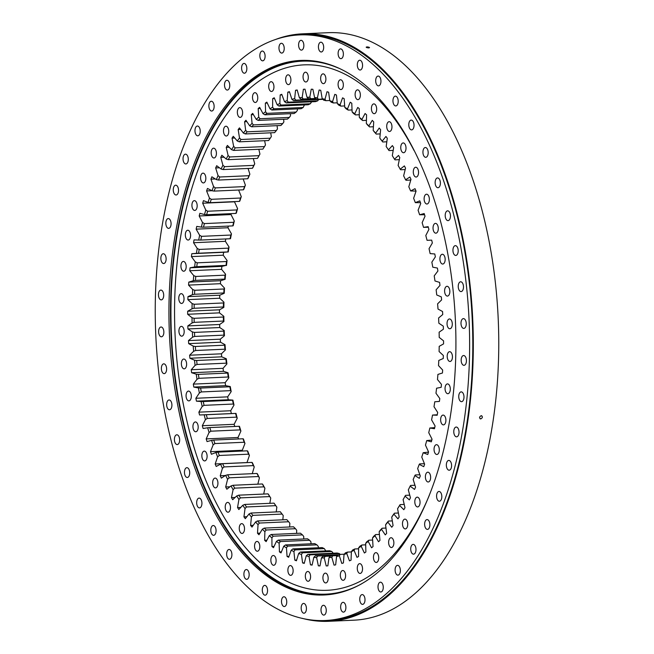 <?xml version="1.0" encoding="UTF-8"?>
<svg xmlns="http://www.w3.org/2000/svg" width="654" height="654" viewBox="0 0 654 654"><rect width="100%" height="100%" fill="white"/><g stroke="black" fill="none" stroke-linecap="round" stroke-linejoin="round"><path stroke-width="0.98" d="M190.061 267.805L194.647 266.922A230.51 123.304 87.5 0 1 195.26 261.894L191.418 256.605A238.612 127.644 87.5 0 1 191.818 253.703L196.445 253.351A230.51 123.304 87.5 0 1 197.222 248.43L193.551 242.724A238.612 127.644 87.5 0 1 194.05 239.887L198.693 240.067A230.51 123.304 87.5 0 1 199.633 235.26L196.143 229.162A238.612 127.644 87.5 0 1 196.74 226.407L201.383 227.118A230.51 123.304 87.5 0 1 202.487 222.442L199.192 215.983A238.612 127.644 87.5 0 1 199.879 213.302L204.506 214.545A230.51 123.304 87.5 0 1 205.765 210.024L202.683 203.222A238.612 127.644 87.5 0 1 203.459 200.639L208.054 202.405A230.51 123.304 87.5 0 1 209.46 198.056L206.599 190.935A238.612 127.644 87.5 0 1 207.457 188.45L212.01 190.739A230.51 123.304 87.5 0 1 213.564 186.57L210.931 179.163A238.612 127.644 87.5 0 1 211.871 176.793L216.351 179.588A230.51 123.304 87.5 0 1 218.052 175.624L215.657 167.955A238.612 127.644 87.5 0 1 216.687 165.707L221.077 169.002A230.51 123.304 87.5 0 1 222.908 165.258L220.766 157.352A238.612 127.644 87.5 0 1 221.869 155.235L226.161 159.02A230.51 123.304 87.5 0 1 228.115 155.505L226.227 147.395A238.612 127.644 87.5 0 1 227.404 145.417L231.581 149.676A230.51 123.304 87.5 0 1 233.658 146.398L232.039 138.125A238.612 127.644 87.5 0 1 233.282 136.294L237.32 141.002A230.51 123.304 87.5 0 1 239.511 137.986L238.162 129.566A238.612 127.644 87.5 0 1 239.462 127.89L243.353 133.04A230.51 123.304 87.5 0 1 245.651 130.293L244.58 121.767A238.612 127.644 87.5 0 1 245.937 120.246L249.673 125.813A230.51 123.304 87.5 0 1 252.06 123.344L251.267 114.736A238.612 127.644 87.5 0 1 252.681 113.387L256.229 119.355A230.51 123.304 87.5 0 1 258.706 117.172L258.191 108.523A238.612 127.644 87.5 0 1 259.654 107.338L263.014 113.682A230.51 123.304 87.5 0 1 265.565 111.801L265.344 103.144A238.612 127.644 87.5 0 1 266.848 102.13L270.004 108.826A230.51 123.304 87.5 0 1 272.62 107.248L272.685 98.607A238.612 127.644 87.5 0 1 274.222 97.773L277.165 104.795A230.51 123.304 87.5 0 1 279.838 103.528L280.182 94.944A238.612 127.644 87.5 0 1 281.751 94.29L284.465 101.615A230.51 123.304 87.5 0 1 287.188 100.651L287.817 92.157A238.612 127.644 87.5 0 1 289.411 91.699L291.888 99.285A230.51 123.304 87.5 0 1 294.643 98.648L295.559 90.268A238.612 127.644 87.5 0 1 297.178 89.99L299.401 97.822A230.51 123.304 87.5 0 1 302.189 97.503L303.382 89.279A238.612 127.644 87.5 0 1 305.001 89.189L306.979 97.233A230.51 123.304 87.5 0 1 309.775 97.233L311.247 89.197A238.612 127.644 87.5 0 1 312.874 89.296L314.582 97.52A230.51 123.304 87.5 0 1 317.386 97.847L319.127 90.015A238.612 127.644 87.5 0 1 320.754 90.301L322.193 98.672A230.51 123.304 87.5 0 1 324.997 99.318L326.992 91.732A238.612 127.644 87.5 0 1 328.619 92.206L329.779 100.7A230.51 123.304 87.5 0 1 332.567 101.664L334.815 94.348A238.612 127.644 87.5 0 1 336.426 95.002L337.317 103.585A230.51 123.304 87.5 0 1 340.072 104.861L342.565 97.847A238.612 127.644 87.5 0 1 344.159 98.68L344.764 107.321A230.51 123.304 87.5 0 1 347.478 108.907L350.217 102.22A238.612 127.644 87.5 0 1 351.787 103.234L352.105 111.891A230.51 123.304 87.5 0 1 354.77 113.78L357.738 107.444A238.612 127.644 87.5 0 1 359.275 108.629L359.308 117.279A230.51 123.304 87.5 0 1 361.915 119.469L365.096 113.51A238.612 127.644 87.5 0 1 366.592 114.859L366.338 123.467A230.51 123.304 87.5 0 1 368.881 125.944L372.265 120.377A238.612 127.644 87.5 0 1 373.72 121.897L373.181 130.424A230.51 123.304 87.5 0 1 375.649 133.179L379.222 128.037A238.612 127.644 87.5 0 1 380.628 129.721L379.811 138.133A230.51 123.304 87.5 0 1 382.189 141.158L385.934 136.449A238.612 127.644 87.5 0 1 387.291 138.288L386.187 146.561A230.51 123.304 87.5 0 1 388.476 149.84L392.384 145.589A238.612 127.644 87.5 0 1 393.675 147.575L392.302 155.677A230.51 123.304 87.5 0 1 394.485 159.2L398.539 155.423A238.612 127.644 87.5 0 1 399.774 157.54L398.123 165.446A230.51 123.304 87.5 0 1 400.191 169.198L404.376 165.903A238.612 127.644 87.5 0 1 405.545 168.152L403.632 175.82A230.51 123.304 87.5 0 1 405.578 179.793L409.886 177.005A238.612 127.644 87.5 0 1 410.982 179.376L408.807 186.782A230.51 123.304 87.5 0 1 410.63 190.952L415.028 188.671A238.612 127.644 87.5 0 1 416.05 191.156L413.63 198.268A230.51 123.304 87.5 0 1 415.315 202.626L419.803 200.868A238.612 127.644 87.5 0 1 420.743 203.451L418.086 210.253A230.51 123.304 87.5 0 1 419.623 214.774L424.176 213.539A238.612 127.644 87.5 0 1 425.026 216.221L422.141 222.679A230.51 123.304 87.5 0 1 423.539 227.355L428.141 226.652A238.612 127.644 87.5 0 1 428.91 229.415L425.803 235.497A230.51 123.304 87.5 0 1 427.046 240.312L431.673 240.141A238.612 127.644 87.5 0 1 432.351 242.977L429.04 248.675A230.51 123.304 87.5 0 1 430.128 253.605L434.771 253.965A238.612 127.644 87.5 0 1 435.36 256.858L431.853 262.148A230.51 123.304 87.5 0 1 432.776 267.175L437.412 268.066A238.612 127.644 87.5 0 1 437.902 271.009L434.215 275.865A230.51 123.304 87.5 0 1 434.975 280.967L439.594 282.389A238.612 127.644 87.5 0 1 439.987 285.381L436.136 289.779A230.51 123.304 87.5 0 1 436.725 294.946L441.311 296.891A238.612 127.644 87.5 0 1 441.605 299.908L437.6 303.84A230.51 123.304 87.5 0 1 438.016 309.048L442.545 311.508A238.612 127.644 87.5 0 1 442.742 314.541L438.597 317.991A230.51 123.304 87.5 0 1 438.842 323.215L443.298 326.183A238.612 127.644 87.5 0 1 443.396 329.224L439.128 332.183A230.51 123.304 87.5 0 1 439.202 337.399L443.567 340.865A238.612 127.644 87.5 0 1 443.559 343.898L439.194 346.35A230.51 123.304 87.5 0 1 439.096 351.55L443.347 355.49A238.612 127.644 87.5 0 1 443.249 358.506L438.785 360.444A230.51 123.304 87.5 0 1 438.515 365.611L442.652 370.017A238.612 127.644 87.5 0 1 442.447 373.009L437.91 374.415A230.51 123.304 87.5 0 1 437.477 379.524L441.466 384.38A238.612 127.644 87.5 0 1 441.164 387.332L436.578 388.214A230.51 123.304 87.5 0 1 435.965 393.234L439.807 398.531A238.612 127.644 87.5 0 1 439.406 401.425L434.779 401.777A230.51 123.304 87.5 0 1 434.003 406.706L437.673 412.412A238.612 127.644 87.5 0 1 437.174 415.241L432.531 415.061A230.51 123.304 87.5 0 1 431.591 419.868L435.082 425.967A238.612 127.644 87.5 0 1 434.485 428.73L429.841 428.01A230.51 123.304 87.5 0 1 428.738 432.686L432.032 439.153A238.612 127.644 87.5 0 1 431.346 441.826L426.719 440.583A230.51 123.304 87.5 0 1 425.46 445.104L428.542 451.914A238.612 127.644 87.5 0 1 427.765 454.497L423.171 452.723A230.51 123.304 87.5 0 1 421.765 457.081L424.626 464.201A238.612 127.644 87.5 0 1 423.759 466.678L419.214 464.389A230.51 123.304 87.5 0 1 417.661 468.558L420.293 475.973A238.612 127.644 87.5 0 1 419.345 478.336L414.873 475.54A230.51 123.304 87.5 0 1 413.173 479.505L415.568 487.181A238.612 127.644 87.5 0 1 414.538 489.421L410.148 486.126A230.51 123.304 87.5 0 1 408.317 489.879L410.459 497.784A238.612 127.644 87.5 0 1 409.355 499.893L405.063 496.108A230.51 123.304 87.5 0 1 403.109 499.631L404.989 507.741A238.612 127.644 87.5 0 1 403.82 509.711L399.643 505.46A230.51 123.304 87.5 0 1 397.567 508.73L399.185 517.012A238.612 127.644 87.5 0 1 397.943 518.843L393.904 514.126A230.51 123.304 87.5 0 1 391.713 517.142L393.062 525.563A238.612 127.644 87.5 0 1 391.754 527.247L387.863 522.088A230.51 123.304 87.5 0 1 385.574 524.843L386.645 533.37A238.612 127.644 87.5 0 1 385.28 534.89L381.552 529.315A230.51 123.304 87.5 0 1 379.165 531.784L379.958 540.392A238.612 127.644 87.5 0 1 378.543 541.749L374.995 535.773A230.51 123.304 87.5 0 1 372.518 537.956L373.025 546.605A238.612 127.644 87.5 0 1 371.57 547.79L368.21 541.447A230.51 123.304 87.5 0 1 365.66 543.335L365.88 551.992A238.612 127.644 87.5 0 1 364.376 552.998L361.221 546.303A230.51 123.304 87.5 0 1 358.605 547.889L358.539 556.521A238.612 127.644 87.5 0 1 357.002 557.355L354.059 550.333A230.51 123.304 87.5 0 1 351.386 551.608L351.043 560.192A238.612 127.644 87.5 0 1 349.465 560.838L346.759 553.521A230.51 123.304 87.5 0 1 344.037 554.478L343.399 562.971A238.612 127.644 87.5 0 1 341.805 563.437L339.336 555.851A230.51 123.304 87.5 0 1 336.573 556.489L335.657 564.86A238.612 127.644 87.5 0 1 334.047 565.138L331.823 557.306A230.51 123.304 87.5 0 1 329.036 557.625L327.842 565.849A238.612 127.644 87.5 0 1 326.215 565.939L324.245 557.895A230.51 123.304 87.5 0 1 321.449 557.895L319.978 565.939A238.612 127.644 87.5 0 1 318.351 565.841L316.642 557.617A230.51 123.304 87.5 0 1 313.838 557.29L312.097 565.113A238.612 127.644 87.5 0 1 310.47 564.835L309.023 556.456A230.51 123.304 87.5 0 1 306.227 555.81L304.233 563.396A238.612 127.644 87.5 0 1 302.606 562.931L301.445 554.428A230.51 123.304 87.5 0 1 298.657 553.472L296.409 560.78A238.612 127.644 87.5 0 1 294.799 560.126L293.908 551.543A230.51 123.304 87.5 0 1 291.153 550.267L288.659 557.282A238.612 127.644 87.5 0 1 287.065 556.448L286.46 547.807A230.51 123.304 87.5 0 1 283.738 546.221L281.007 552.908A238.612 127.644 87.5 0 1 279.438 551.902L279.119 543.237A230.51 123.304 87.5 0 1 276.446 541.349L273.486 547.684A238.612 127.644 87.5 0 1 271.95 546.499L271.917 537.85A230.51 123.304 87.5 0 1 269.309 535.667L266.129 541.626A238.612 127.644 87.5 0 1 264.633 540.269L264.886 531.661A230.51 123.304 87.5 0 1 262.336 529.192L258.959 534.751A238.612 127.644 87.5 0 1 257.504 533.231L258.036 524.704A230.51 123.304 87.5 0 1 255.575 521.949L252.003 527.091A238.612 127.644 87.5 0 1 250.596 525.415L251.414 516.995A230.51 123.304 87.5 0 1 249.035 513.97L245.291 518.679A238.612 127.644 87.5 0 1 243.934 516.848L245.037 508.567A230.51 123.304 87.5 0 1 242.748 505.289L238.841 509.54A238.612 127.644 87.5 0 1 237.541 507.561L238.923 499.452A230.51 123.304 87.5 0 1 236.74 495.936L232.685 499.705A238.612 127.644 87.5 0 1 231.451 497.588L233.102 489.691A230.51 123.304 87.5 0 1 231.034 485.938L226.848 489.225A238.612 127.644 87.5 0 1 225.679 486.977L227.592 479.308A230.51 123.304 87.5 0 1 225.646 475.335L221.338 478.131A238.612 127.644 87.5 0 1 220.243 475.76L222.417 468.354A230.51 123.304 87.5 0 1 220.594 464.185L216.196 466.457A238.612 127.644 87.5 0 1 215.174 463.98L217.594 456.86A230.51 123.304 87.5 0 1 215.91 452.503L211.422 454.268A238.612 127.644 87.5 0 1 210.482 451.677L213.139 444.884A230.51 123.304 87.5 0 1 211.602 440.355L207.048 441.589A238.612 127.644 87.5 0 1 206.19 438.908L209.076 432.457A230.51 123.304 87.5 0 1 207.686 427.773L203.083 428.484A238.612 127.644 87.5 0 1 202.315 425.721L205.421 419.631A230.51 123.304 87.5 0 1 204.179 414.816L199.552 414.988A238.612 127.644 87.5 0 1 198.873 412.159L202.184 406.461A230.51 123.304 87.5 0 1 201.097 401.531L196.453 401.172A238.612 127.644 87.5 0 1 195.865 398.27L199.372 392.989A230.51 123.304 87.5 0 1 198.448 387.961L193.805 387.07A238.612 127.644 87.5 0 1 193.314 384.119L197.009 379.263A230.51 123.304 87.5 0 1 196.249 374.162L191.622 372.739A238.612 127.644 87.5 0 1 191.23 369.747L195.088 365.349A230.51 123.304 87.5 0 1 194.5 360.182L189.913 358.245A238.612 127.644 87.5 0 1 189.619 355.22L193.625 351.288A230.51 123.304 87.5 0 1 193.208 346.089L188.679 343.628A238.612 127.644 87.5 0 1 188.483 340.595L192.628 337.137A230.51 123.304 87.5 0 1 192.374 331.913L187.927 328.954A238.612 127.644 87.5 0 1 187.829 325.913L192.096 322.953A230.51 123.304 87.5 0 1 192.023 317.73L187.657 314.272A238.612 127.644 87.5 0 1 187.665 311.23L192.031 308.786A230.51 123.304 87.5 0 1 192.129 303.579L187.87 299.638A238.612 127.644 87.5 0 1 187.976 296.622L192.44 294.684A230.51 123.304 87.5 0 1 192.709 289.526L188.573 285.111A238.612 127.644 87.5 0 1 188.777 282.127L193.314 280.713A230.51 123.304 87.5 0 1 193.748 275.612L189.758 270.748A238.612 127.644 87.5 0 1 189.905 269.276A238.612 127.644 87.5 0 1 190.061 267.805L221.878 266.391L226.047 265.393A228.998 122.502 87.5 0 1 226.521 261.526L197.246 262.826A228.998 122.502 -92.5 0 0 196.78 266.701L226.047 265.393M189.758 270.748L221.575 269.334A238.612 127.644 87.5 0 1 221.722 267.862A238.612 127.644 87.5 0 1 221.878 266.391M184.134 332.477A4.897 2.624 87.5 0 1 181.771 336.172A4.897 2.624 87.5 0 1 178.975 330.082A4.897 2.624 87.5 0 1 181.338 326.387A4.897 2.624 87.5 0 1 184.134 332.477M186.578 365.136A4.897 2.624 87.5 0 1 184.215 368.84A4.897 2.624 87.5 0 1 181.42 362.741A4.897 2.624 87.5 0 1 183.782 359.046A4.897 2.624 87.5 0 1 186.578 365.136M191.279 397.174A4.897 2.624 87.5 0 1 188.908 400.877A4.897 2.624 87.5 0 1 186.112 394.787A4.897 2.624 87.5 0 1 188.475 391.084A4.897 2.624 87.5 0 1 191.279 397.174M198.146 428.043A4.897 2.624 87.5 0 1 195.775 431.746A4.897 2.624 87.5 0 1 192.979 425.648A4.897 2.624 87.5 0 1 195.342 421.953A4.897 2.624 87.5 0 1 198.146 428.043M207.065 457.211A4.897 2.624 87.5 0 1 204.702 460.915A4.897 2.624 87.5 0 1 201.898 454.824A4.897 2.624 87.5 0 1 204.261 451.121A4.897 2.624 87.5 0 1 207.065 457.211M217.888 484.189A4.897 2.624 87.5 0 1 215.526 487.884A4.897 2.624 87.5 0 1 212.722 481.794A4.897 2.624 87.5 0 1 215.084 478.09A4.897 2.624 87.5 0 1 217.888 484.189M230.429 508.501A4.897 2.624 87.5 0 1 228.058 512.196A4.897 2.624 87.5 0 1 225.262 506.106A4.897 2.624 87.5 0 1 227.625 502.403A4.897 2.624 87.5 0 1 230.429 508.501M244.465 529.74A4.897 2.624 87.5 0 1 242.103 533.435A4.897 2.624 87.5 0 1 239.299 527.345A4.897 2.624 87.5 0 1 241.669 523.641A4.897 2.624 87.5 0 1 244.465 529.74M259.769 547.537A4.897 2.624 87.5 0 1 257.406 551.232A4.897 2.624 87.5 0 1 254.602 545.142A4.897 2.624 87.5 0 1 256.965 541.438A4.897 2.624 87.5 0 1 259.769 547.537M276.07 561.59A4.897 2.624 87.5 0 1 273.707 565.285A4.897 2.624 87.5 0 1 270.903 559.195A4.897 2.624 87.5 0 1 273.274 555.499A4.897 2.624 87.5 0 1 276.07 561.59M293.09 571.661A4.897 2.624 87.5 0 1 290.728 575.356A4.897 2.624 87.5 0 1 287.932 569.266A4.897 2.624 87.5 0 1 290.294 565.571A4.897 2.624 87.5 0 1 293.09 571.661M310.544 577.572A4.897 2.624 87.5 0 1 308.181 581.275A4.897 2.624 87.5 0 1 305.377 575.185A4.897 2.624 87.5 0 1 307.748 571.482A4.897 2.624 87.5 0 1 310.544 577.572M328.128 579.231A4.897 2.624 87.5 0 1 325.766 582.935A4.897 2.624 87.5 0 1 322.962 576.836A4.897 2.624 87.5 0 1 325.324 573.141A4.897 2.624 87.5 0 1 328.128 579.231M345.541 576.607A4.897 2.624 87.5 0 1 343.178 580.302A4.897 2.624 87.5 0 1 340.374 574.212A4.897 2.624 87.5 0 1 342.737 570.517A4.897 2.624 87.5 0 1 345.541 576.607M362.488 569.74A4.897 2.624 87.5 0 1 360.117 573.435A4.897 2.624 87.5 0 1 357.321 567.345A4.897 2.624 87.5 0 1 359.684 563.642A4.897 2.624 87.5 0 1 362.488 569.74M378.674 558.745A4.897 2.624 87.5 0 1 376.312 562.448A4.897 2.624 87.5 0 1 373.508 556.35A4.897 2.624 87.5 0 1 375.87 552.655A4.897 2.624 87.5 0 1 378.674 558.745M393.822 543.817A4.897 2.624 87.5 0 1 391.46 547.521A4.897 2.624 87.5 0 1 388.664 541.422A4.897 2.624 87.5 0 1 391.027 537.727A4.897 2.624 87.5 0 1 393.822 543.817M407.679 525.211A4.897 2.624 87.5 0 1 405.317 528.914A4.897 2.624 87.5 0 1 402.521 522.816A4.897 2.624 87.5 0 1 404.883 519.121A4.897 2.624 87.5 0 1 407.679 525.211M420.007 503.245A4.897 2.624 87.5 0 1 417.644 506.94A4.897 2.624 87.5 0 1 414.849 500.85A4.897 2.624 87.5 0 1 417.211 497.154A4.897 2.624 87.5 0 1 420.007 503.245M430.594 478.295A4.897 2.624 87.5 0 1 428.231 481.99A4.897 2.624 87.5 0 1 425.435 475.899A4.897 2.624 87.5 0 1 427.798 472.196A4.897 2.624 87.5 0 1 430.594 478.295M439.259 450.778A4.897 2.624 87.5 0 1 436.897 454.481A4.897 2.624 87.5 0 1 434.093 448.391A4.897 2.624 87.5 0 1 436.455 444.687A4.897 2.624 87.5 0 1 439.259 450.778M445.848 421.184A4.897 2.624 87.5 0 1 443.486 424.879A4.897 2.624 87.5 0 1 440.682 418.789A4.897 2.624 87.5 0 1 443.044 415.086A4.897 2.624 87.5 0 1 445.848 421.184M450.254 390.005A4.897 2.624 87.5 0 1 447.892 393.7A4.897 2.624 87.5 0 1 445.088 387.609A4.897 2.624 87.5 0 1 447.45 383.906A4.897 2.624 87.5 0 1 450.254 390.005M452.396 357.771A4.897 2.624 87.5 0 1 450.034 361.474A4.897 2.624 87.5 0 1 447.238 355.375A4.897 2.624 87.5 0 1 449.6 351.68A4.897 2.624 87.5 0 1 452.396 357.771M452.249 325.046A4.897 2.624 87.5 0 1 449.887 328.749A4.897 2.624 87.5 0 1 447.083 322.651A4.897 2.624 87.5 0 1 449.453 318.956A4.897 2.624 87.5 0 1 452.249 325.046M449.805 292.387A4.897 2.624 87.5 0 1 447.442 296.082A4.897 2.624 87.5 0 1 444.646 289.992A4.897 2.624 87.5 0 1 447.009 286.297A4.897 2.624 87.5 0 1 449.805 292.387M445.112 260.349A4.897 2.624 87.5 0 1 442.75 264.044A4.897 2.624 87.5 0 1 439.946 257.954A4.897 2.624 87.5 0 1 442.308 254.259A4.897 2.624 87.5 0 1 445.112 260.349M438.245 229.48A4.897 2.624 87.5 0 1 435.883 233.176A4.897 2.624 87.5 0 1 433.079 227.085A4.897 2.624 87.5 0 1 435.441 223.39A4.897 2.624 87.5 0 1 438.245 229.48M429.326 200.312A4.897 2.624 87.5 0 1 426.956 204.007A4.897 2.624 87.5 0 1 424.16 197.917A4.897 2.624 87.5 0 1 426.522 194.222A4.897 2.624 87.5 0 1 429.326 200.312M418.503 173.343A4.897 2.624 87.5 0 1 416.132 177.038A4.897 2.624 87.5 0 1 413.336 170.947A4.897 2.624 87.5 0 1 415.699 167.244A4.897 2.624 87.5 0 1 418.503 173.343M405.962 149.03A4.897 2.624 87.5 0 1 403.6 152.725A4.897 2.624 87.5 0 1 400.796 146.635A4.897 2.624 87.5 0 1 403.158 142.932A4.897 2.624 87.5 0 1 405.962 149.03M391.918 127.792A4.897 2.624 87.5 0 1 389.555 131.487A4.897 2.624 87.5 0 1 386.759 125.396A4.897 2.624 87.5 0 1 389.122 121.693A4.897 2.624 87.5 0 1 391.918 127.792M376.622 109.995A4.897 2.624 87.5 0 1 374.252 113.69A4.897 2.624 87.5 0 1 371.456 107.599A4.897 2.624 87.5 0 1 373.818 103.896A4.897 2.624 87.5 0 1 376.622 109.995M360.313 95.934A4.897 2.624 87.5 0 1 357.951 99.637A4.897 2.624 87.5 0 1 355.155 93.538A4.897 2.624 87.5 0 1 357.517 89.843A4.897 2.624 87.5 0 1 360.313 95.934M343.293 85.862A4.897 2.624 87.5 0 1 340.93 89.565A4.897 2.624 87.5 0 1 338.134 83.475A4.897 2.624 87.5 0 1 340.497 79.772A4.897 2.624 87.5 0 1 343.293 85.862M325.839 79.951A4.897 2.624 87.5 0 1 323.477 83.647A4.897 2.624 87.5 0 1 320.681 77.556A4.897 2.624 87.5 0 1 323.043 73.861A4.897 2.624 87.5 0 1 325.839 79.951M308.263 78.292A4.897 2.624 87.5 0 1 305.892 81.987A4.897 2.624 87.5 0 1 303.096 75.897A4.897 2.624 87.5 0 1 305.459 72.202A4.897 2.624 87.5 0 1 308.263 78.292M290.85 80.916A4.897 2.624 87.5 0 1 288.479 84.619A4.897 2.624 87.5 0 1 285.684 78.529A4.897 2.624 87.5 0 1 288.046 74.826A4.897 2.624 87.5 0 1 290.85 80.916M273.903 87.791A4.897 2.624 87.5 0 1 271.541 91.486A4.897 2.624 87.5 0 1 268.737 85.396A4.897 2.624 87.5 0 1 271.099 81.693A4.897 2.624 87.5 0 1 273.903 87.791M257.717 98.779A4.897 2.624 87.5 0 1 255.354 102.482A4.897 2.624 87.5 0 1 252.55 96.383A4.897 2.624 87.5 0 1 254.913 92.688A4.897 2.624 87.5 0 1 257.717 98.779M242.56 113.706A4.897 2.624 87.5 0 1 240.198 117.401A4.897 2.624 87.5 0 1 237.402 111.311A4.897 2.624 87.5 0 1 239.765 107.616A4.897 2.624 87.5 0 1 242.56 113.706M228.704 132.312A4.897 2.624 87.5 0 1 226.341 136.007A4.897 2.624 87.5 0 1 223.537 129.917A4.897 2.624 87.5 0 1 225.908 126.222A4.897 2.624 87.5 0 1 228.704 132.312M216.376 154.279A4.897 2.624 87.5 0 1 214.013 157.982A4.897 2.624 87.5 0 1 211.209 151.883A4.897 2.624 87.5 0 1 213.58 148.188A4.897 2.624 87.5 0 1 216.376 154.279M205.789 179.237A4.897 2.624 87.5 0 1 203.427 182.932A4.897 2.624 87.5 0 1 200.631 176.842A4.897 2.624 87.5 0 1 202.993 173.138A4.897 2.624 87.5 0 1 205.789 179.237M197.132 206.746A4.897 2.624 87.5 0 1 194.769 210.441A4.897 2.624 87.5 0 1 191.965 204.35A4.897 2.624 87.5 0 1 194.328 200.655A4.897 2.624 87.5 0 1 197.132 206.746M190.543 236.347A4.897 2.624 87.5 0 1 188.172 240.043A4.897 2.624 87.5 0 1 185.376 233.952A4.897 2.624 87.5 0 1 187.739 230.249A4.897 2.624 87.5 0 1 190.543 236.347M183.987 299.753A4.897 2.624 87.5 0 1 181.624 303.448A4.897 2.624 87.5 0 1 178.82 297.357A4.897 2.624 87.5 0 1 181.191 293.662A4.897 2.624 87.5 0 1 183.987 299.753M186.137 267.527A4.897 2.624 87.5 0 1 183.766 271.222A4.897 2.624 87.5 0 1 180.97 265.132A4.897 2.624 87.5 0 1 183.333 261.428A4.897 2.624 87.5 0 1 186.137 267.527M311.664 101.787L310.315 103.765A228.998 122.502 87.5 0 0 308.255 104.746L278.98 106.046L277.165 104.795M304.445 104.918L303.154 107.501A228.998 122.502 87.5 0 0 301.134 108.719L271.868 110.019L270.004 108.826M297.349 108.883L297.382 110.387L296.156 112.055A228.998 122.502 87.5 0 0 294.186 113.51L264.919 114.81L263.014 113.682M290.401 113.682L290.523 115.758L289.346 117.426A228.998 122.502 87.5 0 0 287.433 119.11L258.166 120.41L256.229 119.355M283.632 119.281L283.877 121.93L282.749 123.59A228.998 122.502 87.5 0 0 280.909 125.494L251.635 126.794L249.673 125.813M277.067 125.666L277.468 128.879L276.397 130.522A228.998 122.502 87.5 0 0 274.631 132.639L245.356 133.947L243.353 133.04M270.723 132.819L271.328 136.572L270.306 138.198L241.032 139.498A228.998 122.502 -92.5 0 0 239.348 141.828L268.622 140.528A228.998 122.502 87.5 0 1 270.306 138.198M264.633 140.7L265.475 144.984L264.502 146.586A228.998 122.502 87.5 0 0 262.9 149.112L233.633 150.412L231.581 149.676M258.821 149.292L259.932 154.091A230.51 123.304 -92.5 0 0 257.978 157.606L257.504 158.366A228.998 122.502 87.5 0 1 259.017 155.66L229.742 156.96A228.998 122.502 -92.5 0 0 228.23 159.666L257.504 158.366M253.294 158.554L254.725 163.843A230.51 123.304 -92.5 0 0 252.894 167.588L252.444 168.266A228.998 122.502 87.5 0 1 253.85 165.372L224.584 166.672A228.998 122.502 -92.5 0 0 223.169 169.566L252.444 168.266M248.07 168.454L249.869 174.209A230.51 123.304 -92.5 0 0 248.168 178.174L247.735 178.755A228.998 122.502 87.5 0 1 249.043 175.697L219.769 177.005A228.998 122.502 -92.5 0 0 218.461 180.054L247.735 178.755M243.174 178.959L245.381 185.156A230.51 123.304 -92.5 0 0 243.828 189.325L243.402 189.807A228.998 122.502 87.5 0 1 244.596 186.594L215.329 187.902A228.998 122.502 -92.5 0 0 214.128 191.107L243.402 189.807M238.62 190.02L241.277 196.641A230.51 123.304 -92.5 0 0 239.871 200.991L239.454 201.383A228.998 122.502 87.5 0 1 240.541 198.023L211.267 199.323A228.998 122.502 -92.5 0 0 210.179 202.683L239.454 201.383M202.683 203.222L234.5 201.808A238.612 127.644 87.5 0 1 234.557 201.595M234.5 201.808L237.582 208.61A230.51 123.304 -92.5 0 0 236.323 213.13L235.914 213.425A228.998 122.502 87.5 0 1 236.887 209.934L207.612 211.242A228.998 122.502 -92.5 0 0 206.648 214.725L235.914 213.425M199.192 215.983L231.009 214.569A238.612 127.644 87.5 0 1 231.246 213.629M231.009 214.569L234.304 221.027A230.51 123.304 -92.5 0 0 233.2 225.704L232.791 225.892A228.998 122.502 87.5 0 1 233.642 222.295L204.367 223.594A228.998 122.502 -92.5 0 0 203.525 227.2L232.791 225.892M196.143 229.162L227.96 227.747A238.612 127.644 87.5 0 1 228.311 226.096M227.96 227.747L231.451 233.846A230.51 123.304 -92.5 0 0 230.51 238.653L230.102 238.751A228.998 122.502 87.5 0 1 230.829 235.039L201.555 236.339A228.998 122.502 -92.5 0 0 200.827 240.051L230.102 238.751M193.551 242.724L225.368 241.31A238.612 127.644 87.5 0 1 225.785 238.939M225.368 241.31L229.039 247.016A230.51 123.304 -92.5 0 0 228.262 251.937L227.854 251.929A228.998 122.502 87.5 0 1 228.45 248.136L199.176 249.436A228.998 122.502 -92.5 0 0 198.579 253.229L227.854 251.929M191.418 256.605L223.235 255.191A238.612 127.644 87.5 0 1 223.635 252.289L228.262 251.937M223.235 255.191L227.077 260.48A230.51 123.304 -92.5 0 0 226.464 265.508M221.575 269.334L225.565 274.198A230.51 123.304 -92.5 0 0 225.131 279.299L224.698 279.094A228.998 122.502 87.5 0 1 225.041 275.162L195.767 276.462A228.998 122.502 -92.5 0 0 195.432 280.394L224.698 279.094M188.573 285.111L220.39 283.697A238.612 127.644 87.5 0 1 220.594 280.713L225.131 279.299M220.39 283.697L224.526 288.112A230.51 123.304 -92.5 0 0 224.257 293.27L223.815 292.967A228.998 122.502 87.5 0 1 224.02 288.986L194.753 290.294A228.998 122.502 -92.5 0 0 194.54 294.267L223.815 292.967M187.87 299.638L219.687 298.224A238.612 127.644 87.5 0 1 219.793 295.207L224.257 293.27M219.687 298.224L223.946 302.164A230.51 123.304 -92.5 0 0 223.848 307.372L223.39 306.971A228.998 122.502 87.5 0 1 223.464 302.957L194.197 304.265A228.998 122.502 -92.5 0 0 194.124 308.271L223.39 306.971M187.657 314.272L219.474 312.857A238.612 127.644 87.5 0 1 219.482 309.816L223.848 307.372M219.474 312.857L223.84 316.315A230.51 123.304 -92.5 0 0 223.913 321.539L223.439 321.04A228.998 122.502 87.5 0 1 223.374 317.018L194.107 318.318A228.998 122.502 -92.5 0 0 194.164 322.34L223.439 321.04M187.927 328.954L219.744 327.54A238.612 127.644 87.5 0 1 219.646 324.498L223.913 321.539M219.744 327.54L224.191 330.499A230.51 123.304 -92.5 0 0 224.445 335.723L223.946 335.134A228.998 122.502 87.5 0 1 223.75 331.112L194.483 332.412A228.998 122.502 -92.5 0 0 194.671 336.434L223.946 335.134M188.679 343.628L220.496 342.214A238.612 127.644 87.5 0 1 220.3 339.181L224.445 335.723M220.496 342.214L225.025 344.674A230.51 123.304 -92.5 0 0 225.442 349.874L224.919 349.195A228.998 122.502 87.5 0 1 224.592 345.189L195.325 346.489A228.998 122.502 -92.5 0 0 195.644 350.495L224.919 349.195M189.913 358.245L221.731 356.831A238.612 127.644 87.5 0 1 221.436 353.806L225.442 349.874M221.731 356.831L226.317 358.768A230.51 123.304 -92.5 0 0 226.905 363.935L226.349 363.166A228.998 122.502 87.5 0 1 225.9 359.193L196.625 360.493A228.998 122.502 -92.5 0 0 197.083 364.474L226.349 363.166M191.622 372.739L223.439 371.325A238.612 127.644 87.5 0 1 223.047 368.333L226.905 363.935M223.439 371.325L228.066 372.747A230.51 123.304 -92.5 0 0 228.826 377.849L228.238 376.998A228.998 122.502 87.5 0 1 227.657 373.066L198.383 374.366A228.998 122.502 -92.5 0 0 198.963 378.306L228.238 376.998M193.805 387.07L225.622 385.656A238.612 127.644 87.5 0 1 225.131 382.704L228.826 377.849M225.622 385.656L230.265 386.547A230.51 123.304 -92.5 0 0 231.189 391.574L230.576 390.642A228.998 122.502 87.5 0 1 229.865 386.767L200.59 388.067A228.998 122.502 -92.5 0 0 201.301 391.942L230.576 390.642M196.453 401.172L228.271 399.757A238.612 127.644 87.5 0 1 227.682 396.855L231.189 391.574M228.271 399.757L232.914 400.117A230.51 123.304 -92.5 0 0 234.001 405.047L233.347 404.033A228.998 122.502 87.5 0 1 232.513 400.24L203.239 401.54A228.998 122.502 -92.5 0 0 204.073 405.341L233.347 404.033M199.552 414.988L231.369 413.573A238.612 127.644 87.5 0 1 230.69 410.745L234.001 405.047M231.369 413.573L235.996 413.402A230.51 123.304 -92.5 0 0 237.238 418.217L236.544 417.138A228.998 122.502 87.5 0 1 235.587 413.426L206.321 414.726A228.998 122.502 -92.5 0 0 207.277 418.437L236.544 417.138M234.737 426.482A238.612 127.644 87.5 0 1 234.132 424.307L237.238 418.217M239.086 426.285L239.503 426.359A230.51 123.304 -92.5 0 0 240.901 431.043L240.165 429.891A228.998 122.502 87.5 0 1 239.086 426.285L209.82 427.585A228.998 122.502 -92.5 0 0 210.89 431.19L240.165 429.891M238.473 438.965A238.612 127.644 87.5 0 1 238.007 437.493L240.901 431.043M242.994 438.769L243.419 438.94A230.51 123.304 -92.5 0 0 244.956 443.469L244.179 442.251A228.998 122.502 87.5 0 1 242.994 438.769L213.719 440.068A228.998 122.502 -92.5 0 0 214.913 443.559L244.179 442.251M242.577 451.031A238.612 127.644 87.5 0 1 242.299 450.263L244.956 443.469M247.294 450.819L247.727 451.088A230.51 123.304 -92.5 0 0 249.411 455.446L248.585 454.178A228.998 122.502 87.5 0 1 247.294 450.819L218.019 452.118A228.998 122.502 -92.5 0 0 219.319 455.478L248.585 454.178M247.016 462.615A238.612 127.644 87.5 0 1 246.991 462.566L249.411 455.446M251.962 462.394L252.411 462.762A230.51 123.304 -92.5 0 0 254.234 466.94L253.36 465.615A228.998 122.502 87.5 0 1 251.962 462.394L222.687 463.702A228.998 122.502 -92.5 0 0 224.093 466.915L253.36 465.615M252.256 473.668L254.234 466.94M256.989 473.463L257.463 473.921A230.51 123.304 -92.5 0 0 259.409 477.894L258.493 476.521A228.998 122.502 87.5 0 1 256.989 473.463L227.723 474.763A228.998 122.502 -92.5 0 0 229.219 477.821L258.493 476.521M257.839 484.164L259.409 477.894M262.36 483.968L262.851 484.524A230.51 123.304 -92.5 0 0 264.919 488.276L263.946 486.854A228.998 122.502 87.5 0 1 262.36 483.968L233.086 485.268A228.998 122.502 -92.5 0 0 234.68 488.154L263.946 486.854M263.709 494.064L264.919 488.276M268.042 493.868L268.557 494.522A230.51 123.304 -92.5 0 0 270.74 498.037L269.726 496.582A228.998 122.502 87.5 0 1 268.042 493.868L238.767 495.168A228.998 122.502 -92.5 0 0 240.451 497.882L269.726 496.582M269.84 503.327L270.74 498.037M274.026 503.139L274.566 503.874A230.51 123.304 -92.5 0 0 276.855 507.152L275.784 505.665A228.998 122.502 87.5 0 1 274.026 503.139L244.751 504.438A228.998 122.502 -92.5 0 0 246.509 506.964L275.784 505.665M276.217 511.919L276.855 507.152M282.822 519.807L283.231 515.581L282.111 514.069A228.998 122.502 87.5 0 1 280.28 511.739L251.005 513.038A228.998 122.502 -92.5 0 0 252.845 515.368L282.111 514.069M289.624 526.969L289.853 523.29L288.684 521.753A228.998 122.502 87.5 0 1 286.787 519.636L257.512 520.936A228.998 122.502 -92.5 0 0 259.409 523.053L288.684 521.753M296.605 533.362L296.703 530.247L295.477 528.702A228.998 122.502 87.5 0 1 293.515 526.797L264.241 528.097A228.998 122.502 -92.5 0 0 266.203 530.002L295.477 528.702M303.742 538.978L303.734 536.435L302.459 534.882A228.998 122.502 87.5 0 1 300.448 533.198L271.173 534.498A228.998 122.502 -92.5 0 0 273.184 536.182L302.459 534.882M311.01 543.785L310.936 541.823L309.604 540.269A228.998 122.502 87.5 0 1 307.543 538.806L278.277 540.114A228.998 122.502 -92.5 0 0 280.329 541.569L309.604 540.269M318.375 547.774L318.277 546.392L316.888 544.839A228.998 122.502 87.5 0 1 314.795 543.621L285.528 544.921A228.998 122.502 -92.5 0 0 287.621 546.139L316.888 544.839M325.806 550.913L324.286 548.583A228.998 122.502 87.5 0 1 322.169 547.602L292.894 548.902A228.998 122.502 -92.5 0 0 295.019 549.891L324.286 548.583M333.287 553.21L331.766 551.486A228.998 122.502 87.5 0 1 329.624 550.75L300.349 552.05A228.998 122.502 -92.5 0 0 302.5 552.793L331.766 551.486M344.666 105.948L340.873 106.112A228.998 122.502 -92.5 0 0 338.756 105.13L337.317 103.585M337.235 102.801L333.417 102.972A228.998 122.502 -92.5 0 0 331.276 102.228L329.779 100.7M329.755 100.503L325.896 100.675A228.998 122.502 -92.5 0 0 323.738 100.185L322.193 98.672M322.586 99.056L318.334 99.245A228.998 122.502 -92.5 0 0 316.176 98.999L314.582 97.52M315.604 98.468L310.773 98.68A228.998 122.502 -92.5 0 0 308.614 98.68L306.979 97.233M310.2 98.672L303.235 98.983A228.998 122.502 -92.5 0 0 301.093 99.228L315.727 98.574M317.762 99.171L295.747 100.152A228.998 122.502 -92.5 0 0 293.621 100.642L322.88 99.343M315.514 101.623A228.998 122.502 87.5 0 1 317.615 100.88L288.34 102.179A228.998 122.502 -92.5 0 0 286.248 102.923L315.514 101.623M310.315 103.765L281.04 105.073A228.998 122.502 -92.5 0 0 278.98 106.046M303.154 107.501L273.879 108.801A228.998 122.502 -92.5 0 0 271.868 110.019M296.156 112.055L266.881 113.363A228.998 122.502 -92.5 0 0 264.919 114.81M289.346 117.426L260.071 118.734A228.998 122.502 -92.5 0 0 258.166 120.41M282.749 123.59L253.474 124.898A228.998 122.502 -92.5 0 0 251.635 126.794M264.502 146.586L235.236 147.886A228.998 122.502 -92.5 0 0 233.633 150.412M276.397 130.522L247.122 131.83A228.998 122.502 -92.5 0 0 245.356 133.947M419.623 214.774L424.56 214.749M423.539 227.355L428.305 227.24M410.63 190.952L416.026 191.099M415.315 202.626L420.465 202.691M405.578 179.793L406.052 180.259L410.786 180.046M400.191 169.198L400.681 169.754L405.194 169.549M394.485 159.2L395 159.846L399.332 159.658M388.476 149.84L389.016 150.575L393.201 150.387M386.825 141.795L382.762 141.975A228.998 122.502 -92.5 0 0 380.93 139.654L379.811 138.133M380.219 133.907L376.254 134.086A228.998 122.502 -92.5 0 0 374.358 131.961L373.181 130.424M373.418 126.753L369.526 126.925A228.998 122.502 -92.5 0 0 367.564 125.012L366.338 123.467M366.436 120.352L362.594 120.524A228.998 122.502 -92.5 0 0 360.583 118.84L359.308 117.279M359.299 114.736L355.49 114.908A228.998 122.502 -92.5 0 0 353.438 113.453L352.105 111.891M344.764 107.321L346.154 108.875A228.998 122.502 -92.5 0 1 348.247 110.101L352.032 109.929M339.303 553.537A228.998 122.502 87.5 0 1 337.145 553.039L307.879 554.339A228.998 122.502 -92.5 0 0 310.029 554.837L339.303 553.537L340.162 554.371L344.282 554.191M338.584 554.739L315.432 555.769A228.998 122.502 -92.5 0 0 317.591 556.023L337.791 555.123M331.104 555.974L322.994 556.341A228.998 122.502 -92.5 0 0 325.152 556.341L330.466 556.104M329.036 557.625L330.532 556.039A228.998 122.502 -92.5 0 0 332.673 555.794L337.382 555.581M336.573 556.489L338.02 554.87A228.998 122.502 -92.5 0 0 340.145 554.371L339.336 555.851M344.037 554.478L345.426 552.834A228.998 122.502 -92.5 0 0 347.519 552.099L351.378 551.927M351.386 551.608L352.727 549.949A228.998 122.502 -92.5 0 0 354.787 548.968L358.596 548.796M358.605 547.889L359.888 546.221A228.998 122.502 -92.5 0 0 361.907 545.003L365.692 544.831M365.66 543.335L366.886 541.659A228.998 122.502 -92.5 0 0 368.856 540.204L372.641 540.041M385.574 524.843L386.645 523.192A228.998 122.502 -92.5 0 0 388.411 521.074L392.318 520.903M379.165 531.784L380.293 530.124A228.998 122.502 -92.5 0 0 382.132 528.219L385.974 528.048M372.518 537.956L373.696 536.288A228.998 122.502 -92.5 0 0 375.6 534.604L379.41 534.441M397.567 508.73L398.531 507.128A228.998 122.502 -92.5 0 0 400.134 504.61L404.221 504.422M391.713 517.142L392.735 515.515A228.998 122.502 -92.5 0 0 394.419 513.194L398.4 513.014M405.063 496.108L405.537 495.348L409.747 495.16M410.148 486.126L410.598 485.456L414.971 485.26M414.873 475.54L415.306 474.959L419.868 474.755M419.214 464.389L419.639 463.907L424.421 463.694M423.171 452.723L428.484 452.118M426.719 440.583L431.795 440.085M429.841 428.01L434.73 427.626M432.531 415.061L437.256 414.775M319.005 99.236L317.615 100.88M259.932 154.091L259.017 155.66M254.725 163.843L253.85 165.372M249.869 174.209L249.043 175.697M245.381 185.156L244.596 186.594M241.277 196.641L240.541 198.023M237.582 208.61L236.887 209.934M234.304 221.027L233.642 222.295M231.451 233.846L230.829 235.039M229.039 247.016L228.45 248.136M224.526 288.112L224.02 288.986M223.946 302.164L223.464 302.957M223.84 316.315L223.374 317.018M224.191 330.499L223.75 331.112M225.025 344.674L224.592 345.189M226.317 358.768L225.9 359.193M228.066 372.747L227.657 373.066M235.996 413.402L235.587 413.426M340.873 106.112L340.072 104.861M333.417 102.972L332.567 101.664M325.896 100.675L324.997 99.318M318.334 99.245L317.386 97.847M310.773 98.68L309.775 97.233M301.093 99.228L299.401 97.822M303.235 98.983L302.189 97.503M293.621 100.642L291.888 99.285M295.747 100.152L294.643 98.648M286.248 102.923L284.465 101.615M288.34 102.179L287.188 100.651M281.04 105.073L279.838 103.528M273.879 108.801L272.62 107.248M266.881 113.363L265.565 111.801M260.071 118.734L258.706 117.172M253.474 124.898L252.06 123.344M235.236 147.886L233.658 146.398M247.122 131.83L245.651 130.293M241.032 139.498L239.511 137.986M239.348 141.828L237.32 141.002M228.23 159.666L226.161 159.02M229.742 156.96L228.115 155.505M223.169 169.566L221.077 169.002M224.584 166.672L222.908 165.258M218.461 180.054L216.351 179.588M219.769 177.005L218.052 175.624M214.128 191.107L212.01 190.739M215.329 187.902L213.564 186.57M210.179 202.683L208.054 202.405M211.267 199.323L209.46 198.056M206.648 214.725L204.506 214.545M207.612 211.242L205.765 210.024M203.525 227.2L201.383 227.118M204.367 223.594L202.487 222.442M200.827 240.051L198.693 240.067M201.555 236.339L199.633 235.26M198.579 253.229L196.445 253.351M199.176 249.436L197.222 248.43M382.762 141.975L382.189 141.158M376.254 134.086L375.649 133.179M369.526 126.925L368.881 125.944M362.594 120.524L361.915 119.469M355.49 114.908L354.77 113.78M348.247 110.101L347.478 108.907M302.5 552.793L301.445 554.428M300.349 552.05L298.657 553.472M310.029 554.837L309.023 556.456M307.879 554.339L306.227 555.81M317.591 556.023L316.642 557.617M315.432 555.769L313.838 557.29M325.152 556.341L324.245 557.895M322.994 556.341L321.449 557.895M332.673 555.794L331.823 557.306M347.519 552.099L346.759 553.521M354.787 548.968L354.059 550.333M361.907 545.003L361.221 546.303M368.856 540.204L368.21 541.447M388.411 521.074L387.863 522.088M382.132 528.219L381.552 529.315M375.6 534.604L374.995 535.773M400.134 504.61L399.643 505.46M394.419 513.194L393.904 514.126M194.54 294.267L192.44 294.684M194.753 290.294L192.709 289.526M194.124 308.271L192.031 308.786M194.197 304.265L192.129 303.579M194.164 322.34L192.096 322.953M194.107 318.318L192.023 317.73M194.671 336.434L192.628 337.137M194.483 332.412L192.374 331.913M195.644 350.495L193.625 351.288M195.325 346.489L193.208 346.089M197.083 364.474L195.088 365.349M196.625 360.493L194.5 360.182M198.963 378.306L197.009 379.263M198.383 374.366L196.249 374.162M201.301 391.942L199.372 392.989M200.59 388.067L198.448 387.961M204.073 405.341L202.184 406.461M203.239 401.54L201.097 401.531M207.277 418.437L205.421 419.631M206.321 414.726L204.179 414.816M219.319 455.478L217.594 456.86M218.019 452.118L215.91 452.503M210.89 431.19L209.076 432.457M209.82 427.585L207.686 427.773M213.719 440.068L211.602 440.355M214.913 443.559L213.139 444.884M224.093 466.915L222.417 468.354M222.687 463.702L220.594 464.185M229.219 477.821L227.592 479.308M227.723 474.763L225.646 475.335M234.68 488.154L233.102 489.691M233.086 485.268L231.034 485.938M240.451 497.882L238.923 499.452M238.767 495.168L236.74 495.936M246.509 506.964L245.037 508.567M244.751 504.438L242.748 505.289M252.845 515.368L251.414 516.995M251.005 513.038L249.035 513.97M259.409 523.053L258.036 524.704M257.512 520.936L255.575 521.949M266.203 530.002L264.886 531.661M264.241 528.097L262.336 529.192M273.184 536.182L271.917 537.85M271.173 534.498L269.309 535.667M280.329 541.569L279.119 543.237M278.277 540.114L276.446 541.349M287.621 546.139L286.46 547.807M285.528 544.921L283.738 546.221M292.894 548.902L291.153 550.267M295.019 549.891L293.908 551.543M227.077 260.48L226.521 261.526M196.78 266.701L194.647 266.922M197.246 262.826L195.26 261.894M225.565 274.198L225.041 275.162M195.767 276.462L193.748 275.612M195.432 280.394L193.314 280.713M191.818 253.703L223.635 252.289M287.065 556.448L288.986 556.366M279.438 551.902L281.457 551.812M271.95 546.499L274.091 546.401M264.633 540.269L266.906 540.171M257.504 533.231L259.949 533.124M250.596 525.415L253.253 525.293M243.934 516.848L246.852 516.717M237.541 507.561L240.795 507.414M231.451 497.588L235.138 497.424M225.679 486.977L229.946 486.789M220.243 475.76L225.344 475.532M215.174 463.98L246.991 462.566M206.19 438.908L238.007 437.493M202.315 425.721L234.132 424.307M210.482 451.677L242.299 450.263M198.873 412.159L230.69 410.745M195.865 398.27L227.682 396.855M193.314 384.119L225.131 382.704M191.23 369.747L223.047 368.333M189.619 355.22L221.436 353.806M188.483 340.595L220.3 339.181M187.829 325.913L219.646 324.498M187.665 311.23L219.482 309.816M187.976 296.622L219.793 295.207M188.777 282.127L220.594 280.713M318.351 565.841L320.01 565.767M310.47 564.835L312.179 564.762M302.606 562.931L304.372 562.849M294.799 560.126L296.63 560.045M206.599 190.935L211.921 190.698M210.931 179.163L215.346 178.967M215.657 167.955L219.45 167.784M220.766 157.352L224.101 157.205M226.227 147.395L229.211 147.264M238.162 129.566L240.647 129.459M244.58 121.767L246.885 121.66M232.039 138.125L234.745 138.002M251.267 114.736L253.425 114.646M258.191 108.523L260.235 108.433M265.344 103.144L267.282 103.054M272.685 98.607L274.533 98.525M280.182 94.944L281.964 94.863M287.817 92.157L289.542 92.083M295.559 90.268L297.235 90.195M303.382 89.279L305.009 89.206M480.747 418.92C479.055 417.931 479.21 416.851 481.205 415.691C482.905 416.688 482.75 417.759 480.747 418.92L480.11 418.764M368.725 47.93C366.297 47.66 365.709 47.317 366.968 46.892C369.404 47.145 369.984 47.497 368.725 47.93L369.526 47.644M366.166 47.17L366.968 46.892M163.819 333.09A4.897 2.624 87.5 0 1 161.456 336.794A4.897 2.624 87.5 0 1 158.66 330.703A4.897 2.624 87.5 0 1 161.023 327A4.897 2.624 87.5 0 1 163.819 333.09M166.574 369.927A4.897 2.624 87.5 0 1 164.211 373.63A4.897 2.624 87.5 0 1 161.415 367.54A4.897 2.624 87.5 0 1 163.778 363.837A4.897 2.624 87.5 0 1 166.574 369.927M171.871 406.06A4.897 2.624 87.5 0 1 169.509 409.764A4.897 2.624 87.5 0 1 166.705 403.673A4.897 2.624 87.5 0 1 169.075 399.97A4.897 2.624 87.5 0 1 171.871 406.06M179.613 440.878A4.897 2.624 87.5 0 1 177.25 444.573A4.897 2.624 87.5 0 1 174.454 438.482A4.897 2.624 87.5 0 1 176.817 434.787A4.897 2.624 87.5 0 1 179.613 440.878M187.584 467.831A4.897 2.624 87.5 0 1 189.717 473.12A4.897 2.624 87.5 0 1 187.314 477.477A4.897 2.624 87.5 0 1 186.603 477.33A4.897 2.624 87.5 0 1 184.469 472.033A4.897 2.624 87.5 0 1 186.88 467.684A4.897 2.624 87.5 0 1 187.584 467.831M199.789 498.25A4.897 2.624 87.5 0 1 201.923 503.539A4.897 2.624 87.5 0 1 199.519 507.896A4.897 2.624 87.5 0 1 198.808 507.749A4.897 2.624 87.5 0 1 196.674 502.452A4.897 2.624 87.5 0 1 199.086 498.103A4.897 2.624 87.5 0 1 199.789 498.25M213.932 525.669A4.897 2.624 87.5 0 1 216.065 530.966A4.897 2.624 87.5 0 1 213.662 535.315A4.897 2.624 87.5 0 1 212.951 535.168A4.897 2.624 87.5 0 1 210.817 529.871A4.897 2.624 87.5 0 1 213.229 525.522A4.897 2.624 87.5 0 1 213.932 525.669M229.767 549.622A4.897 2.624 87.5 0 1 231.9 554.911A4.897 2.624 87.5 0 1 229.497 559.268A4.897 2.624 87.5 0 1 228.786 559.121A4.897 2.624 87.5 0 1 226.652 553.824A4.897 2.624 87.5 0 1 229.064 549.474A4.897 2.624 87.5 0 1 229.767 549.622M247.024 569.691A4.897 2.624 87.5 0 1 249.158 574.989A4.897 2.624 87.5 0 1 246.754 579.338A4.897 2.624 87.5 0 1 246.043 579.191A4.897 2.624 87.5 0 1 243.909 573.893A4.897 2.624 87.5 0 1 246.321 569.544A4.897 2.624 87.5 0 1 247.024 569.691M265.41 585.543A4.897 2.624 87.5 0 1 267.543 590.84A4.897 2.624 87.5 0 1 265.14 595.189A4.897 2.624 87.5 0 1 264.429 595.042A4.897 2.624 87.5 0 1 262.295 589.745A4.897 2.624 87.5 0 1 264.707 585.395A4.897 2.624 87.5 0 1 265.41 585.543M284.613 596.906A4.897 2.624 87.5 0 1 286.746 602.195A4.897 2.624 87.5 0 1 284.335 606.544A4.897 2.624 87.5 0 1 283.632 606.397A4.897 2.624 87.5 0 1 281.498 601.108A4.897 2.624 87.5 0 1 283.901 596.759A4.897 2.624 87.5 0 1 284.613 596.906M304.29 603.577A4.897 2.624 87.5 0 1 306.424 608.866A4.897 2.624 87.5 0 1 304.02 613.215A4.897 2.624 87.5 0 1 303.309 613.068A4.897 2.624 87.5 0 1 301.175 607.779A4.897 2.624 87.5 0 1 303.587 603.429A4.897 2.624 87.5 0 1 304.29 603.577M324.122 605.441A4.897 2.624 87.5 0 1 326.256 610.738A4.897 2.624 87.5 0 1 323.853 615.087A4.897 2.624 87.5 0 1 323.141 614.94A4.897 2.624 87.5 0 1 321.008 609.651A4.897 2.624 87.5 0 1 323.419 605.293A4.897 2.624 87.5 0 1 324.122 605.441M343.759 602.481A4.897 2.624 87.5 0 1 345.892 607.779A4.897 2.624 87.5 0 1 343.489 612.128A4.897 2.624 87.5 0 1 342.778 611.981A4.897 2.624 87.5 0 1 340.644 606.683A4.897 2.624 87.5 0 1 343.056 602.334A4.897 2.624 87.5 0 1 343.759 602.481M362.872 594.731A4.897 2.624 87.5 0 1 365.006 600.029A4.897 2.624 87.5 0 1 362.602 604.378A4.897 2.624 87.5 0 1 361.891 604.231A4.897 2.624 87.5 0 1 359.757 598.941A4.897 2.624 87.5 0 1 362.169 594.584A4.897 2.624 87.5 0 1 362.872 594.731M381.127 582.338A4.897 2.624 87.5 0 1 383.26 587.635A4.897 2.624 87.5 0 1 380.857 591.984A4.897 2.624 87.5 0 1 380.146 591.837A4.897 2.624 87.5 0 1 378.012 586.54A4.897 2.624 87.5 0 1 380.424 582.191A4.897 2.624 87.5 0 1 381.127 582.338M400.313 571.449A4.897 2.624 87.5 0 1 397.943 575.144A4.897 2.624 87.5 0 1 395.147 569.054A4.897 2.624 87.5 0 1 397.509 565.358A4.897 2.624 87.5 0 1 400.313 571.449M415.936 550.464A4.897 2.624 87.5 0 1 413.573 554.167A4.897 2.624 87.5 0 1 410.777 548.068A4.897 2.624 87.5 0 1 413.14 544.373A4.897 2.624 87.5 0 1 415.936 550.464M429.841 525.685A4.897 2.624 87.5 0 1 427.479 529.388A4.897 2.624 87.5 0 1 424.675 523.298A4.897 2.624 87.5 0 1 427.046 519.595A4.897 2.624 87.5 0 1 429.841 525.685M441.777 497.547A4.897 2.624 87.5 0 1 439.414 501.242A4.897 2.624 87.5 0 1 436.619 495.152A4.897 2.624 87.5 0 1 438.981 491.456A4.897 2.624 87.5 0 1 441.777 497.547M451.546 466.515A4.897 2.624 87.5 0 1 449.184 470.218A4.897 2.624 87.5 0 1 446.388 464.127A4.897 2.624 87.5 0 1 448.75 460.424A4.897 2.624 87.5 0 1 451.546 466.515M458.985 433.136A4.897 2.624 87.5 0 1 456.615 436.831A4.897 2.624 87.5 0 1 453.819 430.741A4.897 2.624 87.5 0 1 456.181 427.046A4.897 2.624 87.5 0 1 458.985 433.136M463.948 397.967A4.897 2.624 87.5 0 1 461.585 401.67A4.897 2.624 87.5 0 1 458.789 395.572A4.897 2.624 87.5 0 1 461.152 391.877A4.897 2.624 87.5 0 1 463.948 397.967M466.376 361.621A4.897 2.624 87.5 0 1 464.005 365.324A4.897 2.624 87.5 0 1 461.209 359.226A4.897 2.624 87.5 0 1 463.572 355.531A4.897 2.624 87.5 0 1 466.376 361.621M466.204 324.711A4.897 2.624 87.5 0 1 463.841 328.414A4.897 2.624 87.5 0 1 461.037 322.324A4.897 2.624 87.5 0 1 463.4 318.621A4.897 2.624 87.5 0 1 466.204 324.711M463.449 287.883A4.897 2.624 87.5 0 1 461.086 291.578A4.897 2.624 87.5 0 1 458.282 285.487A4.897 2.624 87.5 0 1 460.645 281.784A4.897 2.624 87.5 0 1 463.449 287.883M458.152 251.741A4.897 2.624 87.5 0 1 455.789 255.444A4.897 2.624 87.5 0 1 452.985 249.354A4.897 2.624 87.5 0 1 455.356 245.651A4.897 2.624 87.5 0 1 458.152 251.741M450.41 216.932A4.897 2.624 87.5 0 1 448.039 220.627A4.897 2.624 87.5 0 1 445.243 214.537A4.897 2.624 87.5 0 1 447.606 210.841A4.897 2.624 87.5 0 1 450.41 216.932M438.254 178.084A4.897 2.624 87.5 0 1 440.387 183.382A4.897 2.624 87.5 0 1 437.984 187.731A4.897 2.624 87.5 0 1 437.273 187.584A4.897 2.624 87.5 0 1 435.139 182.294A4.897 2.624 87.5 0 1 437.542 177.937A4.897 2.624 87.5 0 1 438.254 178.084M426.048 147.665A4.897 2.624 87.5 0 1 428.182 152.962A4.897 2.624 87.5 0 1 425.779 157.312A4.897 2.624 87.5 0 1 425.067 157.164A4.897 2.624 87.5 0 1 422.934 151.875A4.897 2.624 87.5 0 1 425.337 147.518A4.897 2.624 87.5 0 1 426.048 147.665M411.906 120.246A4.897 2.624 87.5 0 1 414.039 125.543A4.897 2.624 87.5 0 1 411.636 129.893A4.897 2.624 87.5 0 1 410.925 129.745A4.897 2.624 87.5 0 1 408.791 124.448A4.897 2.624 87.5 0 1 411.202 120.099A4.897 2.624 87.5 0 1 411.906 120.246M396.071 96.293A4.897 2.624 87.5 0 1 398.204 101.591A4.897 2.624 87.5 0 1 395.801 105.94A4.897 2.624 87.5 0 1 395.09 105.793A4.897 2.624 87.5 0 1 392.956 100.503A4.897 2.624 87.5 0 1 395.359 96.146A4.897 2.624 87.5 0 1 396.071 96.293M378.813 76.224A4.897 2.624 87.5 0 1 380.947 81.521A4.897 2.624 87.5 0 1 378.543 85.87A4.897 2.624 87.5 0 1 377.832 85.723A4.897 2.624 87.5 0 1 375.698 80.426A4.897 2.624 87.5 0 1 378.102 76.077A4.897 2.624 87.5 0 1 378.813 76.224M360.428 60.372A4.897 2.624 87.5 0 1 362.561 65.67A4.897 2.624 87.5 0 1 360.158 70.019A4.897 2.624 87.5 0 1 359.447 69.872A4.897 2.624 87.5 0 1 357.313 64.574A4.897 2.624 87.5 0 1 359.716 60.225A4.897 2.624 87.5 0 1 360.428 60.372M341.233 49.017A4.897 2.624 87.5 0 1 343.366 54.307A4.897 2.624 87.5 0 1 340.955 58.656A4.897 2.624 87.5 0 1 340.252 58.508A4.897 2.624 87.5 0 1 338.118 53.219A4.897 2.624 87.5 0 1 340.521 48.87A4.897 2.624 87.5 0 1 341.233 49.017M321.547 42.346A4.897 2.624 87.5 0 1 323.681 47.636A4.897 2.624 87.5 0 1 321.277 51.985A4.897 2.624 87.5 0 1 320.566 51.838A4.897 2.624 87.5 0 1 318.433 46.548A4.897 2.624 87.5 0 1 320.836 42.199A4.897 2.624 87.5 0 1 321.547 42.346M301.715 40.474A4.897 2.624 87.5 0 1 303.848 45.764A4.897 2.624 87.5 0 1 301.445 50.121A4.897 2.624 87.5 0 1 300.734 49.974A4.897 2.624 87.5 0 1 298.6 44.676A4.897 2.624 87.5 0 1 301.012 40.327A4.897 2.624 87.5 0 1 301.715 40.474M282.078 43.434A4.897 2.624 87.5 0 1 284.212 48.731A4.897 2.624 87.5 0 1 281.809 53.08A4.897 2.624 87.5 0 1 281.097 52.933A4.897 2.624 87.5 0 1 278.964 47.644A4.897 2.624 87.5 0 1 281.367 43.287A4.897 2.624 87.5 0 1 282.078 43.434M262.965 51.184A4.897 2.624 87.5 0 1 265.099 56.473A4.897 2.624 87.5 0 1 262.695 60.83A4.897 2.624 87.5 0 1 261.984 60.683A4.897 2.624 87.5 0 1 259.851 55.386A4.897 2.624 87.5 0 1 262.262 51.037A4.897 2.624 87.5 0 1 262.965 51.184M244.71 63.577A4.897 2.624 87.5 0 1 246.844 68.874A4.897 2.624 87.5 0 1 244.441 73.223A4.897 2.624 87.5 0 1 243.729 73.076A4.897 2.624 87.5 0 1 241.596 67.779A4.897 2.624 87.5 0 1 243.999 63.43A4.897 2.624 87.5 0 1 244.71 63.577M229.709 86.361A4.897 2.624 87.5 0 1 227.347 90.056A4.897 2.624 87.5 0 1 224.551 83.965A4.897 2.624 87.5 0 1 226.913 80.27A4.897 2.624 87.5 0 1 229.709 86.361M214.087 107.346A4.897 2.624 87.5 0 1 211.716 111.041A4.897 2.624 87.5 0 1 208.92 104.951A4.897 2.624 87.5 0 1 211.283 101.247A4.897 2.624 87.5 0 1 214.087 107.346M200.181 132.116A4.897 2.624 87.5 0 1 197.819 135.819A4.897 2.624 87.5 0 1 195.015 129.729A4.897 2.624 87.5 0 1 197.385 126.026A4.897 2.624 87.5 0 1 200.181 132.116M188.246 160.263A4.897 2.624 87.5 0 1 185.875 163.958A4.897 2.624 87.5 0 1 183.079 157.867A4.897 2.624 87.5 0 1 185.442 154.172A4.897 2.624 87.5 0 1 188.246 160.263M178.477 191.287A4.897 2.624 87.5 0 1 176.106 194.99A4.897 2.624 87.5 0 1 173.31 188.9A4.897 2.624 87.5 0 1 175.673 185.196A4.897 2.624 87.5 0 1 178.477 191.287M171.037 224.674A4.897 2.624 87.5 0 1 168.675 228.369A4.897 2.624 87.5 0 1 165.879 222.278A4.897 2.624 87.5 0 1 168.242 218.583A4.897 2.624 87.5 0 1 171.037 224.674M163.647 296.188A4.897 2.624 87.5 0 1 161.285 299.884A4.897 2.624 87.5 0 1 158.489 293.793A4.897 2.624 87.5 0 1 160.851 290.09A4.897 2.624 87.5 0 1 163.647 296.188M166.075 259.842A4.897 2.624 87.5 0 1 163.704 263.537A4.897 2.624 87.5 0 1 160.909 257.447A4.897 2.624 87.5 0 1 163.271 253.744A4.897 2.624 87.5 0 1 166.075 259.842M466.833 399.308A293.082 156.78 -92.5 0 0 299.418 34.915A293.082 156.78 -92.5 0 0 158.031 256.106A293.082 156.78 -92.5 0 0 325.447 620.499A293.082 156.78 -92.5 0 0 466.833 399.308M299.418 34.915L302.598 34.776A293.082 156.78 87.5 0 1 470.013 399.161A293.082 156.78 87.5 0 1 328.627 620.36L325.447 620.499M302.058 618.292A294.022 157.287 -92.5 0 0 328.668 621.3A294.022 157.287 -92.5 0 0 470.512 399.398A294.022 157.287 -92.5 0 0 302.557 33.828A294.022 157.287 -92.5 0 0 276.315 39.191M302.557 33.828L328.006 32.7A294.022 157.287 87.5 0 1 495.961 398.261A294.022 157.287 87.5 0 1 354.125 620.172L328.668 621.3M325.095 594.936A267.535 143.112 87.5 0 1 173.065 262.279A267.535 143.112 87.5 0 1 301.339 60.405M453.369 393.062A267.535 143.112 87.5 0 1 324.31 594.976A267.535 143.112 87.5 0 1 171.487 262.352A267.535 143.112 87.5 0 1 300.546 60.438A267.535 143.112 87.5 0 1 453.369 393.062M481.205 415.691L481.843 415.846M414.072 150.551A263.006 140.692 -92.5 0 0 341.944 72.717A263.006 140.692 -92.5 0 0 177.054 263.317A263.006 140.692 -92.5 0 0 289.272 582.412A263.006 140.692 -92.5 0 0 429.384 495.143M338.273 68.041A266.783 142.711 -92.5 0 0 173.236 264.715A266.783 142.711 -92.5 0 0 287.294 586.139A266.783 142.711 -92.5 0 0 361.212 584.055"/></g></svg>
